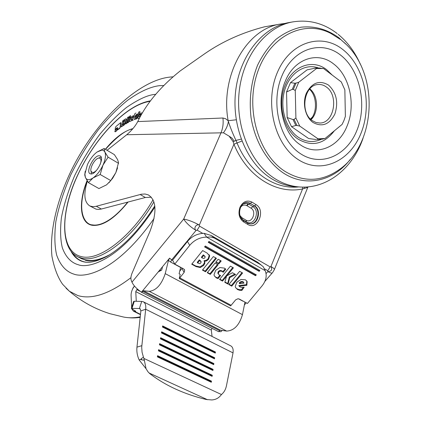 <?xml version="1.0" encoding="UTF-8"?>
<svg xmlns="http://www.w3.org/2000/svg" width="421" height="421" viewBox="0 0 421 421"><rect width="100%" height="100%" fill="white"/><g stroke="black" fill="none" stroke-linecap="round" stroke-linejoin="round"><path stroke-width="0.63" d="M141.082 358.897L140.682 359.455L142.072 359.913L141.082 358.897L143.424 357.076L142.061 352.209L141.703 347.262L145.661 309.23C146.119 305.378 145.319 302.888 143.261 301.757L141.719 301.431L139.409 308.498L131.347 308.367L135.757 311.34L133.478 311.198L131.889 309.098M140.356 308.967L139.409 308.498L139.904 308.625L140.872 310.908L145.661 309.23L233.024 352.887L226.451 385.741C225.74 389.178 224.33 391.872 222.22 393.824L221.488 394.551L143.903 358.429L144.35 360.26L142.072 359.913M289.927 22.397L288.685 22.613C262.472 27.333 239.707 55.772 235.655 91.094C231.503 126.389 246.769 162.948 270.777 178.209C279.149 183.53 287.89 186.403 296.994 186.824L299.315 186.961M221.488 394.551L220.541 395.656C218.304 398.292 215.384 399.724 211.779 399.945L206.311 399.497C195.686 397.003 185.619 393.603 176.115 389.299C166.611 384.983 157.87 379.789 149.887 373.711L147.96 371.775L146.055 368.738L144.35 360.26M297.721 159.259C320.802 174.82 349.909 161.701 361.06 133.115C372.527 104.734 364.533 66.455 342.883 49.583C321.433 32.291 290.19 41.974 277.423 72.328C264.32 102.445 274.46 144.156 297.721 159.259M340.605 55.119C360.087 70.17 367.344 104.64 356.992 130.157C346.925 155.87 320.734 167.484 300.115 153.444C279.339 139.814 270.361 102.587 282.023 75.669C293.384 48.541 321.297 39.685 340.605 55.119M312.419 120.711C299.663 112.739 304.009 84.895 318.029 84.516C320.976 84.263 323.744 85.079 326.322 86.968C339.063 95.446 334.137 123.237 319.881 123.021L316.045 122.522L312.419 120.711M328.469 85.053C319.434 79.832 312.066 82.553 306.372 93.209C302.099 103.292 305.299 117.133 313.056 122.5C322.197 127.389 329.48 124.537 334.9 113.949C338.584 102.166 336.442 92.536 328.469 85.053M323.033 68.455L315.424 68.097L316.503 68.528L323.57 68.544L341.289 81.932L344.857 89.841L345.373 116.37L343.946 120.522L342.126 124.395L325.044 138.493L318.023 138.835L316.966 139.435L322.339 139.172L325.044 138.493M315.424 68.097L307.098 69.86L290.49 82.627L294.853 83.253L296.01 83.079L293.363 89.384L292.306 89.315L294.853 83.253M293.363 89.384L295.263 90.526L298.721 82.269L296.01 83.079M287.154 117.543L293.016 119.564L294.063 119.375L296.994 125.511L295.837 125.469L291.532 126.679L287.154 117.543L286.538 92.01L290.49 82.627M296.994 125.511L299.726 126.063L295.9 118.027L294.063 119.375M322.339 139.172L316.966 139.435M309.088 138.598L316.224 139.535M298.721 82.269L316.503 68.528M295.9 118.027L295.263 90.526M318.023 138.835L299.726 126.063M286.538 92.01L292.306 89.315M308.63 138.53L291.532 126.679M243.312 282.265L243.954 283.144L239.538 283.707L239.875 283.212L241.543 282.144L243.312 282.265L242.896 281.633L243.433 282.138M199.67 263.683L200.738 263.014L201.149 261.82L199.622 260.51L197.638 262.972L199.67 263.683M203.764 258.515L204.795 257.899L205.19 256.789L203.632 255.515L201.796 257.805L203.764 258.515M239.875 283.212L239.46 282.58L241.133 281.512L242.896 281.633M239.696 283.438L239.46 282.58M239.538 283.707L239.286 282.807M199.622 260.51L199.244 259.883L199.864 260.225L200.896 261.352M197.638 262.972L197.26 262.346L199.244 259.883M203.632 255.515L203.248 254.894L203.853 255.231L204.969 256.405M201.796 257.805L201.412 257.178L203.248 254.894M239.933 215.494L241.849 217.673L242.349 219.478L246.495 221.967L245.985 220.162C251.926 224.03 257.099 211.6 251 208.174L252.9 206.632L248.785 204.106L246.885 205.653L251 208.174M247.59 203.543L246.89 205.659L245.39 205.069L243.675 205.09L242.307 205.611L240.796 206.99M245.985 220.162L241.849 217.673M215.447 352.014L162.643 325.928L162.453 327.043L215.299 353.108L215.447 352.014L214.647 352.235L214.578 352.751M214.647 352.235L162.543 326.512M214.663 357.761L161.643 331.795L161.453 332.922L214.51 358.86L214.663 357.761L213.863 357.976L213.789 358.508M213.863 357.976L161.543 332.38M213.873 363.544L160.633 337.71L160.443 338.842L213.721 364.654L213.873 363.544L213.068 363.755L212.994 364.302M213.068 363.755L160.538 338.284M213.079 369.37L159.617 343.668L159.422 344.804L212.926 370.485L213.079 369.37L212.273 369.575L212.195 370.133M212.273 369.575L159.522 344.236M212.273 375.237L158.596 349.667L158.401 350.814L212.121 376.358L212.273 375.237L211.468 375.437L211.389 376.011M211.468 375.437L158.501 350.225M211.468 381.142L157.565 355.703L157.365 356.861L211.316 382.268L211.468 381.142L210.658 381.337L210.579 381.926M210.658 381.337L157.47 356.261M140.682 359.455L139.135 359.908L146.055 368.738M235.602 287.68L237.07 288.869L239.144 289.622L241.486 289.743L243.201 287.364M238.818 285.627L246.438 284.649L246.838 281.433L246.569 280.707M229.056 284.249L231.387 285.522L241.959 272.64M226.861 275.844L233.402 267.835L230.403 266.151L219.557 279.46L222.562 281.107L226.53 276.25L224.814 282.338L228.098 284.138L229.74 277.634L235.597 274.497L232.424 272.729L226.861 275.844L226.461 275.213L232.771 267.482M219.794 279.17L222.167 280.47L226.124 275.623L226.53 276.25M224.914 281.975L227.698 283.501L229.334 277.002L234.823 274.066M214.384 276.013L215.836 277.213L217.72 277.934L219.915 275.239M218.288 273.887L217.841 273.029L218.367 271.45L219.915 270.429L221.709 270.75L222.804 271.687L225.256 268.677M215.978 261.925L218.41 263.283L220.567 260.625M207.479 272.424L209.921 273.761L217.499 264.409M202.685 269.798L205.148 271.145L215.81 257.957M204.401 261.346L206.685 260.888L208.569 259.32L209.658 255.894L207.058 253.037L202.654 250.563L191.713 264.209L196.091 266.609L200.317 267.556L203.753 265.356L204.853 263.178L204.753 261.988L204.017 260.72L206.301 260.262L208.185 258.694L209.269 255.273L209.037 254.642M191.95 263.914L195.718 265.977L199.938 266.93L203.369 264.73L204.469 262.551L204.28 261.146M204.801 246.643L255.142 275.097L255.652 274.487M208.474 242.059L258.757 270.724L259.273 270.098M261.183 265.009L214.084 237.933L210.842 236.997L206.6 237.107L204.169 233.334L211.295 235.539L257.694 262.257L263.283 266.761L265.262 270.819C267.146 275.734 266.088 280.744 262.088 285.848L247.453 303.457L239.286 299.036L237.923 298.773L235.665 299.841L231.14 305.293L179.762 277.876L184.14 272.413L181.893 268.451L182.135 268.098M260.931 264.809L257.694 262.257M143.424 357.076L143.903 358.429M139.135 359.908C137.257 355.75 136.53 351.498 136.957 347.151L141.814 345.657M140.872 310.908L136.957 347.151M241.896 290.379L244.191 287.196L241.817 287.406L240.044 286.943L239.181 286.185L246.853 285.28L247.101 281.581L245.48 279.828L241.033 279.444L236.802 282.233L235.239 286.369L235.481 287.401L237.476 289.506L239.554 290.258L241.896 290.379L241.486 289.743M239.181 286.185L238.77 285.549M246.853 285.28L246.438 284.649M231.787 286.159L242.596 272.997L239.638 271.34L228.824 284.533L231.787 286.159L231.387 285.522M222.562 281.107L222.167 280.47M228.098 284.138L227.698 283.501M229.74 277.634L229.334 277.002M218.115 278.565L220.625 275.481L219.241 274.929L218.31 273.95L218.762 272.077L220.315 271.061L222.109 271.377L223.204 272.319L225.756 269.182L224.477 268.14L219.894 267.54L215.72 270.277L214.031 274.629L214.257 275.718L216.226 277.844L218.115 278.565L217.72 277.934M223.204 272.319L222.804 271.687M218.804 263.909L221.188 260.973L218.136 259.262L215.752 262.204L218.804 263.909L218.41 263.283M210.305 274.392L218.12 264.751L215.068 263.051L207.243 272.719L210.305 274.392L209.921 273.761M205.532 271.777L216.426 258.299L213.358 256.578L202.448 270.093L205.532 271.777L205.148 271.145M255.568 275.723L256.294 274.85L205.316 246.001L204.58 246.916L255.568 275.723L255.142 275.097M259.189 271.345L259.91 270.466L208.995 241.407L208.258 242.328L259.189 271.345L258.757 270.724M204.169 233.334C197.507 233.476 191.923 236.197 187.424 241.48L172.573 260.173L174.778 264.114L189.745 245.317C194.276 240.002 199.896 237.265 206.6 237.107L265.193 270.671M184.303 269.419L184.682 270.077L183.724 268.961L174.778 264.114M233.024 352.887C233.492 349.288 232.718 346.936 230.703 345.83L143.435 301.841M184.682 270.077L184.14 272.413M181.893 268.451L179.725 271.161M134.467 286.038L133.22 287.606L132.373 289.537M236.213 119.785L228.145 120.732L228.371 121.437C230.224 127.279 232.755 133.604 235.96 140.414L236.997 142.872C248.911 172.268 274.539 189.629 298.631 186.919M141.719 301.431L134.315 301.241L133.604 301.531M161.648 270.056L159.417 270.466M180.641 267.288L179.109 273.771L180.214 274.366L179.241 278.492L179.762 277.876M179.241 278.492L230.629 305.878L231.14 305.293M266.077 26.549L264.435 26.833C242.491 32.48 222.73 41.347 205.153 53.43L180.183 70.928C160.438 86.758 146.292 103.645 137.751 121.585L222.909 118.006L225.551 118.706L228.145 120.732C219.978 76.048 246.259 29.081 280.128 24.102L285.133 23.413M312.366 117.054L310.472 119.059M308.014 186.877L307.772 187.413L302.573 188.95C276.397 194.581 247.106 176.72 233.944 144.229L233.166 141.73L235.96 140.414L241.17 139.109M167.495 260.694L168.442 260.446L169.6 258.147L171.673 259.899L196.06 230.434L197.154 230.171L199.601 226.156L199.322 225.077C197.838 224.467 196.544 224.93 195.433 226.456C194.591 228.14 194.802 229.466 196.06 230.434C190.424 226.935 186.303 223.151 183.688 219.073C188.282 219.894 193.492 221.893 199.322 225.077L233.944 144.229L241.901 141.046M199.601 226.156L270.129 266.898L267.793 270.708L267.84 271.582C271.503 271.403 272.54 269.708 270.95 266.504C273.824 268.203 274.924 269.308 274.255 269.814L272.661 272.461C272.303 273.461 270.692 273.166 267.84 271.582L266.067 273.624M270.129 266.898L270.95 266.504L302.573 188.95L302.788 187.098M137.562 289.201L136.814 289.632L135.767 291.632L136.272 301.294M211.979 328.306L211.279 330.017L212.068 336.437M131.647 307.451L131.078 295.379C131.063 292.211 132.199 289.101 134.478 286.054M87.379 181.088C83.363 194.118 84.211 202.422 89.92 206.001L92.852 206.69L95.783 206.395L141.43 194.202L145.071 194.018L148.281 194.881C156.591 200.238 157.128 212.458 149.902 231.534L132.073 273.155C130.852 276.134 130.589 278.586 131.284 280.512L131.968 282.181C133.615 285.633 136.783 288.969 141.467 292.19L158.133 272.024L161.717 270.019L162.532 266.698M244.964 302.104L242.459 314.65C239.317 325.175 234.06 330.653 226.677 331.08L220.425 330.169L218.599 331.685L141.467 292.19M141.556 292.406L143.377 290.753L149.239 291.337L226.677 331.08M172.747 260.483L171.673 259.899L170.594 262.036L168.442 260.446L165.232 273.629C161.585 284.58 156.254 290.485 149.239 291.337M141.709 250.669L143.272 247.011M233.166 141.73L229.113 136.157L223.446 132.794L126.737 134.736C131.568 130.652 135.241 126.268 137.751 121.585M158.133 272.024L169.6 258.147M151.35 197.202L145.356 197.502L101.329 209.037L96.304 206.264M126.737 134.736L107.05 150.281M89.92 206.001L96.109 209.179L98.803 209.442L101.329 209.037M218.725 331.538L220.962 331.695L222.22 330.427M90.92 173.947L90.168 173.762C85.326 172.036 93.857 155.175 99.267 155.749L100.109 155.938C105.013 157.586 96.267 174.768 90.92 173.947M97.077 152.007L104.055 148.508L104.897 152.118C106.092 155.123 105.455 159.464 102.977 165.137C100.272 170.815 96.972 175.078 93.083 177.925C89.273 180.388 86.71 180.22 85.395 177.42L84.895 174.073L87.463 164.527C90.078 159.049 93.283 154.881 97.077 152.007L101.861 150.097L103.203 150.365L104.445 151.36L108.097 157.18L102.977 165.137L100.187 174.505L93.083 177.925L88.415 182.63L85.395 177.42L84.737 174.904L85.221 171.236M88.415 182.63L98.93 188.561L106.539 184.856L110.765 180.572L115.838 172.615L112.723 178.157L108.897 182.814M117.57 167.832L115.838 172.615L118.538 162.611L117.606 159.627L114.38 154.628L104.055 148.508M118.58 163.343L108.097 157.18M110.765 180.572L100.187 174.505M97.23 169.5C95.488 171.552 93.93 172.578 92.562 172.578L91.062 171.363C89.631 168.105 94.714 158.996 98.43 158.149L99.235 158.028C101.166 158.38 101.493 160.485 100.214 164.343M91.504 173.915L91.199 172.205M99.956 157.565L101.187 157.18M72.223 252.711C75.375 257.689 79.506 260.757 84.616 261.93L86.237 262.246M120.022 127.384L120.685 122.627L120.922 123.016L120.211 127.5L119.622 128.447L117.28 130.147L120.211 127.5M117.769 127.768L116.47 128.337L115.286 129.726L116.47 128.337M125.2 123.164L125.374 121.537L125.384 123.279L124.111 125.09L121.111 126.947L123.927 124.974L125.384 123.279M126 118.859L126.263 119.517L125.89 120.127L126.263 119.517M130.321 117.08L129.105 117.548L130.321 117.08L130.573 115.664L129.542 116.254L129.105 117.548M131.715 120.706L132.031 119.243L131.715 120.706L129.463 121.474M131.194 118.154L132.847 117.064L133.525 115.875L133.036 117.18L131.378 118.269L130.815 119.774L131.378 118.269M134.22 117.791L134.72 116.612M133.252 120.064L132.268 120.443L133.062 119.948M139.335 118.264L138.251 118.464M140.509 116.012L139.151 116.817M140.03 111.77L136.746 118.822L135.783 119.101L136.557 118.701L140.03 111.77M135.299 116.901L137.499 114.265L135.488 117.017L135.599 119.175L134.262 119.49L135.409 119.054L135.488 117.017M130.147 117.601L128.563 122.295L127.531 122.874L128.373 122.179L130.147 117.601M128.737 116.975L126.763 123.337L125.726 123.974L126.579 123.221L128.737 116.975M115.943 131.562L114.97 131.768L115.943 131.562L117.27 129.41L116.991 128.784M120.685 122.627L116.028 126.447L115.465 127.374L115.096 129.61M116.285 128.226L117.648 127.674L117.885 128.61L117.28 130.147M125.374 121.537L125.89 120.127M126.079 119.401L125.932 118.822L125.39 118.964L122.69 120.869L121.111 126.947M130.136 116.964L130.573 115.664M132.031 119.243L130.626 119.659M133.336 115.759L131.652 116.585L130.368 118.148L129.41 120.701L129.463 121.469L130.031 121.532M129.847 121.411L131.531 120.59M136.004 113.044L135.02 113.428L132.078 120.322M140.182 116.622L139.046 116.838M138.972 116.67L140.688 115.686M142.282 112.865L140.725 113.091L139.298 114.486L137.888 117.259L137.825 118.333M138.062 118.348L139.425 118.091M139.84 111.649L138.877 111.939L135.594 118.98M137.309 114.149L136.188 114.575C134.457 116.633 133.815 118.269 134.262 119.49M129.957 117.485L128.926 118.069L127.342 122.758M128.552 116.859L127.516 117.501L125.537 123.858M115.754 131.452L117.085 129.294L116.938 128.752L116.143 129.063L114.822 131.22L114.97 131.768M122.779 123.769L124.437 122.853L123.916 124.027L122.448 125.058L122.779 123.769L124.253 122.737M123.121 122.453L123.432 121.253L124.942 120.248L124.458 121.511L123.121 122.453M141.24 114.375L139.614 115.38L140.43 114.202L141.282 114.059L141.24 114.375M122.969 123.885L122.711 124.869M124.769 120.311L123.432 121.253M123.621 121.369L123.385 122.264M141.314 114.186L140.43 114.202M140.619 114.323L140.009 114.601M140.198 114.722L139.961 115.186M240.438 207.763C238.686 213.384 239.702 217.652 243.485 220.562L243.648 221.946C239.149 218.488 237.923 213.589 239.986 207.243C243.006 201.506 246.995 199.796 251.947 202.112L250.5 203.348L247.648 202.417C244.601 202.338 242.212 204.096 240.47 207.69M363.044 138.241C353.13 167.5 328.043 188.476 300.773 187.045C291.642 186.624 282.88 183.74 274.487 178.388C250.411 163.048 235.107 126.289 239.281 90.794C243.354 55.272 266.193 26.686 292.479 21.95C308.777 19.298 323.681 23.166 337.195 33.554M345.657 43.984L338.921 37.806C327.185 29.244 314.498 25.718 300.862 27.233C292.016 29.302 283.691 33.364 275.881 39.421C268.572 46.542 262.451 55.177 257.515 65.329C251.084 81.79 248.932 99.235 251.058 117.648C254.989 141.398 267.014 161.764 283.049 172.799C305.514 187.777 333.479 181.288 350.214 159.475M341.957 40.695C380.074 70.744 377.695 145.329 337.379 170.847C320.365 181.977 302.862 182.125 284.864 171.3C258.12 154.286 244.901 108.076 257.663 71.938C270.098 35.606 304.288 19.145 330.985 33.522L340.326 39.4M347.178 125.758C355.992 104.85 349.804 75.869 333.537 63.876C317.681 51.02 294.411 58.624 285.391 80.985C275.655 102.808 283.054 133.725 300.184 144.713C316.966 156.649 339.026 147.113 347.178 125.758M332.253 75.106L326.749 69.781C313.045 58.808 293.1 65.46 285.401 84.574C277.092 103.234 283.386 129.621 298.073 139.104C311.85 147.04 323.949 144.271 334.369 130.799M309.824 88.868C318.16 95.346 318.829 112.307 311.077 119.632M321.202 139.367C313.419 142.84 305.772 142.119 298.247 137.204C285.733 128.742 279.481 107.613 284.659 90.304C289.701 72.928 304.941 63.108 318.344 67.902M295.837 125.469L293.016 119.564M241.543 282.144L241.133 281.512M243.354 282.017L243.77 282.649M200.243 260.852L199.864 260.225M204.238 255.852L203.853 255.231M149.013 372.964L207.579 399.745M144.229 359.634L143.435 360.16M214.573 238.197L211.295 235.539M242.328 219.667L241.786 219.099L242.217 218.083M243.317 203.848L246.101 203.264L248.785 204.106L249.99 203.306L247.495 202.406M249.7 223.83C257.636 224.888 261.325 209.747 254.105 205.837L252.9 206.632C260.699 210.963 254.068 226.945 246.495 221.967L246.474 222.356M239.144 289.622L239.554 290.258M237.476 289.506L237.07 288.869M247.259 282.065L246.838 281.433M216.736 277.623L217.125 278.26M216.226 277.844L215.836 277.213M218.236 273.661L217.841 273.029M218.762 272.077L218.367 271.45M220.315 271.061L219.915 270.429M222.109 271.377L221.709 270.75M222.604 271.734L222.204 271.103M196.091 266.609L195.718 265.977M200.317 267.556L199.938 266.93M203.753 265.356L203.369 264.73M204.853 263.178L204.469 262.551M206.685 260.888L206.301 260.262M208.569 259.32L208.185 258.694M187.424 241.48L189.745 245.317M247.816 223.198L250.042 223.872C258.047 225.167 261.92 209.842 254.616 205.885L249.99 203.306L254.616 205.885L256.063 204.653C266.088 210.242 257.573 230.829 247.811 224.435L243.648 221.946M132.005 308.24L134.315 301.241M159.333 270.566L159.28 271.382M251.947 202.112L256.063 204.653M247.811 224.435L247.637 223.056L243.559 220.604M197.154 230.171L202.727 233.371M264.604 268.877L267.793 270.708M244.28 301.736L242.949 301.015M242.917 301.173L238.507 298.789M180.604 267.451L170.594 262.036M140.398 291.464L136.814 289.632M211.279 330.017L135.767 291.632M135.583 311.014L135.451 311.414M140.503 314.334L134.631 311.429M220.425 330.169L143.377 290.753M142.493 291.274L219.52 330.627M242.459 314.65L165.232 273.629M304.341 188.213L304.451 187.087M234.192 141.198L232.124 138.246L229.113 136.157M228.371 121.437C227.877 125.216 226.235 129 223.446 132.794M131.968 282.181L183.688 219.073L220.92 132.994C222.909 128.268 223.572 123.274 222.909 118.006M145.356 197.502L140.14 194.497M130.915 277.692C109.623 293.869 91.915 299.826 77.79 295.558L69.391 291.237L66.071 288.227M154.049 218.541C117.091 271.229 85.405 278.365 74.08 274.187C67.144 272.129 60.656 266.451 56.661 255.052C54.593 246.296 54.309 235.207 55.819 221.793C58.651 207.137 63.618 191.513 70.728 174.925C78.922 158.512 88.1 143.493 98.267 129.873C108.486 117.638 118.243 107.802 127.531 100.356C140.761 90.836 151.334 86.679 159.306 85.684L163.89 85.537M155.728 94.325L155.386 94.357C148.224 94.804 138.641 99.14 126.637 107.355C118.19 114.075 109.302 122.99 99.982 134.115C90.699 146.519 82.327 160.212 74.864 175.189C68.402 190.308 63.913 204.522 61.392 217.831C60.082 229.982 60.408 239.986 62.355 247.848C66.081 258.041 72.028 263.025 78.343 264.762C88.836 268.898 121.032 259.894 154.917 207.016M154.796 205.895C139.609 229.74 123.695 246.543 107.066 256.305C90.573 264.951 84.295 261.746 83.547 261.809L81.337 261.109C76.948 259.257 73.538 256.031 71.091 251.426M153.918 201.864C131.999 239.207 99.456 263.209 81.737 258.157L77.98 256.878L81.479 258.668L85.258 259.962C92.288 261.578 100.703 259.673 110.491 254.242M85.352 260.299C89.878 261.746 96.435 260.783 105.024 257.41M153.06 199.775C131.457 237.191 98.872 261.583 81.206 256.578C60.003 251.479 60.024 213.742 77.217 176.215C94.204 138.625 126.132 104.645 150.029 101.356M150.402 100.872C126.3 104.587 95.446 137.251 78.164 174.015C60.471 210.489 59.898 248.827 77.98 256.878L76.464 256.079M128.084 202.027C114.675 218.552 102.803 226.319 92.457 225.33C79.816 223.556 78.074 203.022 87.063 180.588M105.35 149.276C114.817 137.846 124.016 130.952 132.941 128.605M127.689 202.133C111.339 222.677 98.403 226.045 92.631 224.909C84.847 224.914 75.554 211.4 87.179 180.772M100.398 156.107L100.109 155.938M105.503 149.366C116.996 136.572 126.021 129.794 132.583 129.026M71.138 251.479C73.501 255.915 76.769 259.068 80.943 260.941M173.199 76.801L170.1 77.075C136.778 80.379 92.441 124.442 69.344 174.61C56.309 203.311 49.578 232.108 51.946 256.289C54.235 268.109 57.788 277.434 62.608 284.259L69.391 291.237C81.411 301.52 94.957 309.014 110.018 313.719L123.19 316.95C128.342 318.065 134.025 318.023 140.235 316.824M140.467 314.65L133.478 311.198M360.334 64.208C354.992 52.051 347.583 42.079 338.116 34.285M310.724 119.306C317.523 112.139 316.892 95.688 309.498 89.236M320.37 68.049L314.866 68.06M319.881 123.021L319.565 123.032M288.685 22.613L292.479 21.95M246.68 280.949L247.101 281.581M217.92 273.318L218.31 273.95M204.369 261.362L204.753 261.988M209.163 254.926L209.553 255.547M249.853 223.851L247.711 223.098M131.347 308.367L133.652 301.378M264.435 26.833L280.128 24.102M272.224 272.966L264.862 281.423M246.253 302.804L244.401 304.941M274.45 269.34L307.735 187.492M84.895 174.073L84.737 174.904M91.062 171.363L91.457 173.794M98.43 158.149L100.656 157.296M126.616 317.513C131.378 317.929 133.12 318.213 140.167 317.439"/></g></svg>
